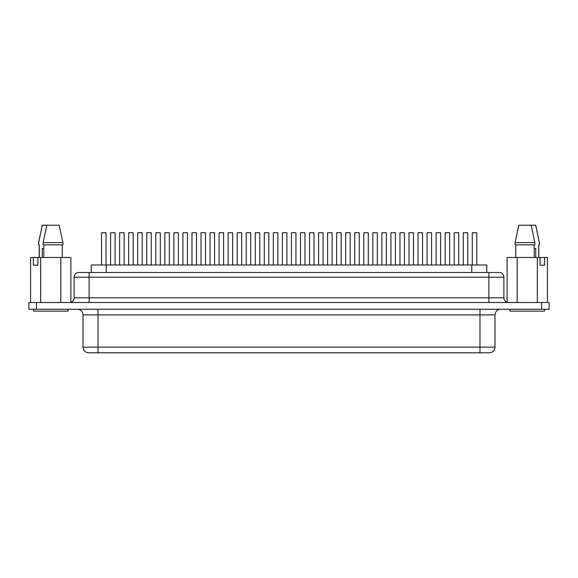 <?xml version="1.0" encoding="UTF-8"?>
<svg xmlns="http://www.w3.org/2000/svg" width="578" height="578" viewBox="0 0 578 578"><rect width="100%" height="100%" fill="white"/><g stroke="black" fill="none" stroke-linecap="round" stroke-linejoin="round"><path stroke-width="0.87" d="M544.519 309.259L544.519 311.137L510.006 311.137L510.006 309.259M43.805 248.475L42.259 248.475L42.259 257.485M33.481 309.259L33.481 311.137L67.994 311.137L67.994 309.259M91.216 272.491L91.216 264.984L486.784 264.984L486.784 272.491M488.88 272.491L488.88 297.815L503.886 297.815L503.886 277.18L74.114 277.18A4.689 4.689 0 0 1 78.803 272.491L499.045 272.491M89.12 302.511L89.12 272.491L78.803 272.491M74.114 277.18L74.114 297.815A4.689 4.689 0 0 1 69.418 302.511M77.373 309.259A5.628 5.628 0 0 1 83.001 314.887L83.001 347.161L494.999 347.161A5.628 5.628 0 0 1 489.371 352.79L88.774 352.79M62.258 244.877L62.258 257.485M46.804 225.21L59.173 225.21L62.93 242.623L62.93 244.877L43.177 244.877L43.177 242.623L46.804 225.21L42.302 225.21L38.545 242.623L38.668 244.877L38.545 242.623M515.742 244.877L515.742 257.485M534.195 257.485L534.195 244.877M515.07 242.623L534.823 242.623L531.196 225.21L518.827 225.21L515.07 242.623L515.07 244.877L534.823 244.877L534.823 242.623M507.116 302.272L507.116 257.485L547.409 257.485L547.409 302.511M37.881 265.208L33.38 265.208L37.881 265.208L37.881 257.485L70.884 257.485L70.884 302.272M62.93 242.623L43.177 242.623M43.805 244.877L43.805 257.485M36.407 309.259L28.9 309.259L28.9 302.511L549.1 302.511L549.1 309.259L36.407 309.259L36.407 302.511M30.591 302.511L30.591 257.485L37.881 257.485M286.898 264.984L286.898 232.717L282.396 232.717L282.396 264.984M295.943 264.984L295.943 232.717L291.442 232.717L291.442 264.984M268.813 264.984L268.813 232.717L264.312 232.717L264.312 264.984M277.859 264.984L277.859 232.717L273.351 232.717L273.351 264.984M250.729 264.984L250.729 232.717L246.228 232.717L246.228 264.984M259.768 264.984L259.768 232.717L255.266 232.717L255.266 264.984M232.645 264.984L232.645 232.717L228.137 232.717L228.137 264.984M241.683 264.984L241.683 232.717L237.182 232.717L237.182 264.984M214.554 264.984L214.554 232.717L210.052 232.717L210.052 264.984M223.599 264.984L223.599 232.717L219.098 232.717L219.098 264.984M196.469 264.984L196.469 232.717L191.968 232.717L191.968 264.984M205.515 264.984L205.515 232.717L201.014 232.717L201.014 264.984M178.385 264.984L178.385 232.717L173.884 232.717L173.884 264.984M187.431 264.984L187.431 232.717L182.93 232.717L182.93 264.984M160.301 264.984L160.301 232.717L155.8 232.717L155.8 264.984M169.347 264.984L169.347 232.717L164.838 232.717L164.838 264.984M142.217 264.984L142.217 232.717L137.716 232.717L137.716 264.984M151.255 264.984L151.255 232.717L146.754 232.717L146.754 264.984M124.133 264.984L124.133 232.717L119.624 232.717L119.624 264.984M133.171 264.984L133.171 232.717L128.67 232.717L128.67 264.984M106.041 264.984L106.041 232.717L101.54 232.717L101.54 264.984M115.087 264.984L115.087 232.717L110.586 232.717L110.586 264.984M304.982 264.984L304.982 232.717L300.481 232.717L300.481 264.984M314.027 264.984L314.027 232.717L309.526 232.717L309.526 264.984M323.073 264.984L323.073 232.717L318.565 232.717L318.565 264.984M332.112 264.984L332.112 232.717L327.61 232.717L327.61 264.984M341.157 264.984L341.157 232.717L336.649 232.717L336.649 264.984M350.196 264.984L350.196 232.717L345.695 232.717L345.695 264.984M359.241 264.984L359.241 232.717L354.74 232.717L354.74 264.984M368.28 264.984L368.28 232.717L363.779 232.717L363.779 264.984M377.326 264.984L377.326 232.717L372.824 232.717L372.824 264.984M386.371 264.984L386.371 232.717L381.863 232.717L381.863 264.984M395.41 264.984L395.41 232.717L390.909 232.717L390.909 264.984M404.455 264.984L404.455 232.717L399.954 232.717L399.954 264.984M413.494 264.984L413.494 232.717L408.993 232.717L408.993 264.984M422.54 264.984L422.54 232.717L418.039 232.717L418.039 264.984M431.585 264.984L431.585 232.717L427.077 232.717L427.077 264.984M440.624 264.984L440.624 232.717L436.123 232.717L436.123 264.984M449.67 264.984L449.67 232.717L445.168 232.717L445.168 264.984M458.708 264.984L458.708 232.717L454.207 232.717L454.207 264.984M467.754 264.984L467.754 232.717L463.253 232.717L463.253 264.984M476.792 264.984L476.792 232.717L472.291 232.717L472.291 264.984M517.173 257.485L517.173 302.511M537.323 257.485L537.323 302.511M540.112 265.208L544.62 265.208L540.112 265.208L540.112 257.485M544.62 257.485L544.62 265.208M33.38 265.208L33.38 257.485M40.662 257.485L40.662 302.511M60.813 257.485L60.813 302.511M38.668 242.623L41.732 227.819M39.304 257.485L39.304 244.877L38.668 244.877M536.268 227.819L539.332 242.623L535.698 225.21L531.196 225.21M539.332 242.623L539.332 244.877L539.455 242.623M539.332 244.877L538.696 244.877L538.696 257.485M535.741 257.485L535.741 248.475L534.195 248.475M74.114 297.815L488.88 297.815L488.88 302.511M98.014 309.259L98.014 314.887L83.001 314.887M541.593 309.259L541.593 302.511M98.014 352.79L98.014 314.887L494.999 314.887L495.57 312.416C496.654 310.4 498.344 309.353 500.627 309.259M479.986 352.79L479.986 309.259M471.778 264.984L471.778 272.491M106.222 264.984L106.222 272.491M494.999 347.161L494.999 314.887M83.001 347.161L83.579 349.632C84.663 351.648 86.346 352.696 88.629 352.79M503.886 297.815L504.009 298.877C503.517 298.32 505.237 302.728 508.582 302.511M503.886 277.18L503.77 276.125C504.254 276.681 502.535 272.267 499.197 272.491M39.217 244.877L39.217 257.485M538.783 244.877L538.783 257.485"/></g></svg>
